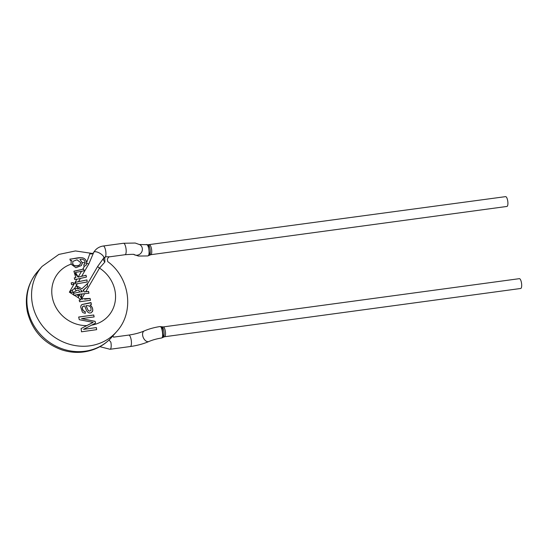 <?xml version="1.0" encoding="UTF-8"?>
<svg xmlns="http://www.w3.org/2000/svg" width="549" height="549" viewBox="0 0 549 549"><rect width="100%" height="100%" fill="white"/><g stroke="black" fill="none" stroke-linecap="round" stroke-linejoin="round"><path stroke-width="0.82" d="M87.174 281.966L86.996 279.928L75.302 282.296L75.796 284.046L87.229 281.966L86.907 279.949L75.268 282.351M76.565 285.727L81.876 288.829L76.503 285.624L77.354 287.662L79.152 288.664L74.568 288.438L76.16 290.867C78.136 289.673 79.241 290.05 79.468 292.013L81.842 291.739L80.765 289.879L82.474 291.793L81.842 291.739M81.883 288.822L87.332 283.709L87.517 286.372L87.209 283.675M87.346 284.162L97.681 266.416L103.836 257.872L105.483 256.788L109.834 256.788L125.048 254.715C131.849 254.256 134.841 254.208 134.011 254.585L138.478 256.054L147.832 255.937M78.589 281.534L80.401 278.412L86.454 277.046L86.015 275.241L81.609 276.346L88.814 263.966L93.755 252.293A5.778 2.237 30.2 0 1 99.589 253.11A5.778 2.237 30.2 0 1 103.836 257.872M80.401 278.412L76.908 279.201L69.352 292.171L74.568 288.438L77.382 283.607M76.908 279.201L74.685 279.51L74.321 277.835L75.872 277.622L73.889 271.316L83.668 269.092L84.237 270.76L81.499 271.316L78.15 277.06L75.563 272.428L81.499 271.316M74.012 271.158L83.668 269.092M83.654 269.161L84.107 270.431M75.419 272.565L74.939 273.56L78.116 277.115L86.001 275.31L86.426 277.094M74.28 277.883L75.872 277.622M81.609 276.346L78.15 277.06M84.045 270.266L84.237 270.76M82.172 263.945L82.151 262.614L79.962 259.464C82.995 258.744 84.724 259.855 85.15 262.806L84.766 264L83.832 264.652L83.99 266.498L86.193 265.174L86.694 262.463L89.851 253.734A3.301 3.088 35.9 0 0 93.529 252.691M88.814 263.966A3.301 1.276 30.2 0 1 86.756 263.218M69.874 259.19L79.495 257.858C83.407 257.2 85.795 258.751 86.646 262.525L86.667 264.055M71.329 261.008L71.747 260.411L70.396 260.61L69.901 259.094C75.357 258.902 85.109 254.413 86.694 262.463M72.537 263.712L73.525 265.146L75.522 265.915C77.43 266.183 78.96 265.702 80.113 264.494L80.628 262.546L76.997 259.807L72.763 261.413L72.832 264.282L74.115 265.38L75.604 265.778C77.56 265.894 79.083 265.428 80.181 264.378L80.339 264.138M85.061 263.417L83.832 264.693M79.962 259.464L82.192 262.566L81.472 265.531L75.927 267.734L71.082 264.165L71.185 261.303L71.747 260.411M77.388 287.738L76.435 285.514M75.597 295.019L82.693 293.976M87.415 286.386L83.036 290.311L84.196 291.931L88.499 291.45L88.911 293.296M79.228 294.216L76.757 294.786L78.658 295.966L79.228 295.719L79.228 294.216L88.952 293.248L88.547 291.395L84.285 291.917M76.757 294.786L73.902 295.287L73.559 293.365L79.468 292.013M83.16 290.339L87.511 286.372M84.292 291.91L83.167 290.332M79.152 288.664L80.765 289.879M73.834 294.957L69.352 292.171L73.031 292.466L74.239 293.221M81.87 293.955L81.252 298.841L90.091 298.443L90.496 300.276L79.584 301.758L79.221 300.09L80.868 299.864L78.473 297.839L78.432 296.817M73.696 284.416L73.285 282.57L71.171 282.852L71.583 284.705L73.696 284.416M91.415 304.462A4.117 3.788 -139 0 1 90.132 305.038C92.026 306.52 92.898 308.394 92.74 310.672L91.36 312.697L89.947 313.04L88.458 312.69L86.667 310.864L84.608 305.91L83.764 306.026L82.425 307.179L82.46 308.888L83.572 310.96L85.17 311.482L85.335 313.355L83.119 312.697L82.309 311.983L80.689 306.946L81.08 305.402L82.206 304.475L90.997 302.554L91.415 304.462M82.727 306.568L82.371 307.461M81.252 305.155L81.664 304.777M95.471 323.155L95.128 321.343L95.512 323.107L83.53 329.345M95.128 321.343L81.54 318.619L94.147 316.91L93.735 314.989L78.692 317.027L79.269 319.683L93.131 322.387L86.756 325.605A33.015 30.367 -139 0 1 52.512 298.299A33.015 30.367 -139 0 1 71.082 264.165M81.252 298.841L80.545 296.021M90.455 300.33L90.091 298.443M90.05 298.491L84.642 299.226M82.467 299.28L81.204 298.882L80.703 296.069M78.548 296.295L78.809 295.637M79.173 300.145L80.868 299.864M78.658 295.966L78.432 296.837M80.641 296.055L79.228 295.719M83.572 329.331L85.555 328.275M93.131 322.387L82.199 327.973M94.105 316.958L93.687 315.037L78.644 317.075M95.087 321.391L81.54 318.619M83.489 329.359L96.384 327.581L83.537 329.345M81.478 331.795L96.597 329.654L96.329 327.595M86.756 325.605L81.108 328.549L81.52 331.802L96.651 329.654L96.384 327.581M104.873 262.038L104.749 257.756L103.768 258.03C103.226 259.512 103.589 260.844 104.873 262.038L99.527 268.111A3.301 1.276 30.2 0 1 97.681 266.416M107.824 261.674L107.748 261.619C129.88 277.698 134.677 311.997 116.752 331.486A49.52 45.546 -139 0 1 68.543 343.983A49.52 45.546 -139 0 1 32.679 305.299A49.52 45.546 -139 0 1 42.053 266.443L37.373 271.824C27.731 283.483 24.424 296.913 27.45 312.107C32.24 330.649 43.707 343.242 61.852 349.885C73.106 353.474 84.114 353.192 94.86 349.047C101.586 346.337 107.323 342.274 112.071 336.86A49.52 45.546 -139 0 1 63.856 349.363A49.52 45.546 -139 0 1 27.999 310.672A49.52 45.546 -139 0 1 37.373 271.824A49.52 45.546 -139 0 0 27.999 310.672A49.52 45.546 -139 0 0 63.856 349.363A49.52 45.546 -139 0 0 112.071 336.86L116.752 331.486A49.52 45.546 -139 0 1 68.543 343.983A49.52 45.546 -139 0 1 32.679 305.299A49.52 45.546 -139 0 1 42.053 266.443L58.853 254.427L75.433 250.941L92.438 253.473M147.832 255.882C150.186 255.882 148.909 244.085 146.384 244.525M148.189 244.833C150.049 245.444 151.092 254.07 149.609 255.189L149.095 251.38M149.445 244.895A4.955 1.517 -97.7 0 1 151.613 249.596A4.955 1.517 -97.7 0 1 150.776 254.709L506.94 206.445A4.955 1.517 -97.7 0 0 507.777 201.332A4.955 1.517 -97.7 0 0 505.615 196.631L148.203 244.744L148.621 247.874M104.749 257.756L105.483 256.788A5.778 1.764 82.3 0 0 105.559 250.227A5.778 1.764 82.3 0 0 103.253 246.014L123.498 243.269A5.778 1.764 82.3 0 1 125.81 247.482A5.778 1.764 82.3 0 1 125.735 254.043A5.778 1.764 82.3 0 1 125.048 254.715M72.393 290.284L73.031 292.466L76.16 290.867M81.472 295.918A3.301 0.46 171.1 0 1 80.614 296.124M92.74 310.672L92.699 310.72C92.85 308.442 91.985 306.568 90.084 305.086L90.132 305.038M92.651 310.96L92.417 311.647M83.256 306.218L82.686 306.617M82.302 308.113L82.398 308.565M82.412 308.936L82.721 309.794M82.782 310.075L83.572 310.96M83.764 311.153L84.546 311.372M84.498 311.42L84.848 311.434M84.807 311.482L85.17 311.482M85.129 311.53L85.287 313.349M82.158 304.523L90.461 302.897M90.956 302.602L91.367 304.489M90.914 310.343C89.81 311.393 88.814 311.276 87.936 309.993L86.015 305.752L86.564 305.642C89.885 305.512 91.347 307.063 90.956 310.295L90.853 310.453M87.936 309.993L86.056 305.704M90.956 310.295C89.851 311.345 88.863 311.228 87.977 309.945M73.641 284.423L73.285 282.57M73.243 282.618L71.185 282.9M161.68 337.93C163.691 337.855 162.188 326.147 160.047 326.586M161.976 326.875C163.89 327.458 164.913 336.118 163.369 337.23L164.549 336.75A4.955 1.517 -97.7 0 0 165.386 331.637A4.955 1.517 -97.7 0 0 163.218 326.93L161.996 326.785L163.376 337.237L161.687 337.971C156.705 338.795 152.457 339.968 148.937 341.499A5.778 3.575 66 0 1 143.323 337.669A5.778 3.575 66 0 1 144.243 330.937C139.892 332.818 134.725 334.204 128.754 335.082A5.778 1.764 82.3 0 1 131.081 339.364A5.778 1.764 82.3 0 1 130.312 346.529C137.209 345.554 143.419 343.873 148.937 341.499M164.549 336.75L520.713 288.479A4.955 1.517 -97.7 0 0 521.55 283.373A4.955 1.517 -97.7 0 0 519.381 278.666L163.218 326.93M93.707 252.389A5.778 2.237 30.2 0 1 93.755 252.293C95.917 248.759 99.081 246.666 103.253 246.014M84.333 266.45L82.7 269.25M82.192 262.566A33.015 30.367 -139 0 1 85.15 262.806M83.455 290.833L84.402 289.213M91.484 325.18A33.015 30.367 -139 0 0 115.263 300.934A33.015 30.367 -139 0 0 99.527 268.111L85.747 291.773M84.546 293.845L81.54 299.006M74.28 295.232L78.473 297.839M123.498 243.269L135.184 243.035L140.009 244.744A5.778 5.442 123.3 0 1 141.477 252.416A5.778 5.442 123.3 0 1 133.929 254.558M148.841 245.52A4.955 1.517 -97.7 0 0 148.484 247.427M149.095 252.259A4.955 1.517 -97.7 0 0 150.062 254.317M109.251 339.817A3.301 1.208 43.6 0 0 110.836 342.109A5.778 1.764 82.3 0 1 110.061 349.274L130.312 346.529M162.621 327.533A4.955 1.517 -97.7 0 0 162.257 330.676M162.6 333.257A4.955 1.517 -97.7 0 0 163.849 336.365M75.57 272.434L74.939 273.443M92.548 253.563L93.556 252.643M148.182 244.737L139.57 244.504M147.839 255.93L150.776 254.709M109.827 256.781C109.079 256.596 108.249 257.406 107.336 259.21L107.728 261.605M99.877 346.68L110.061 349.274M113.883 337.1L128.754 335.082M161.962 326.785L160.034 326.545C154.166 327.458 148.903 328.926 144.243 330.937M113.506 337.148L113.972 337.113L112.641 336.208"/></g></svg>
